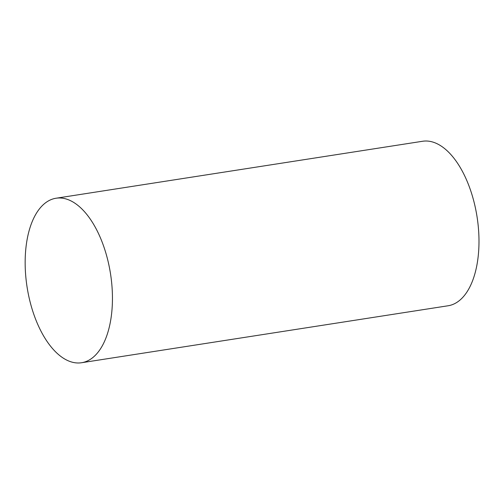 <?xml version="1.0" encoding="UTF-8"?>
<svg xmlns="http://www.w3.org/2000/svg" width="504" height="504" viewBox="0 0 504 504"><rect width="100%" height="100%" fill="white"/><g stroke="black" fill="none" stroke-linecap="round" stroke-linejoin="round"><path stroke-width="0.76" d="M27.38 238.127A83.229 42.242 -98.8 0 0 37.573 323.971A83.229 42.242 -98.8 0 0 81.591 362.729A83.229 42.242 -98.8 0 0 110.546 273.993A83.229 42.242 -98.8 0 0 56.026 198.236A83.229 42.242 -98.8 0 0 27.38 238.127M81.591 362.729L448.125 305.764A83.229 42.242 -98.8 0 0 477.086 217.029A83.229 42.242 -98.8 0 0 422.56 141.271L56.026 198.236"/></g></svg>
